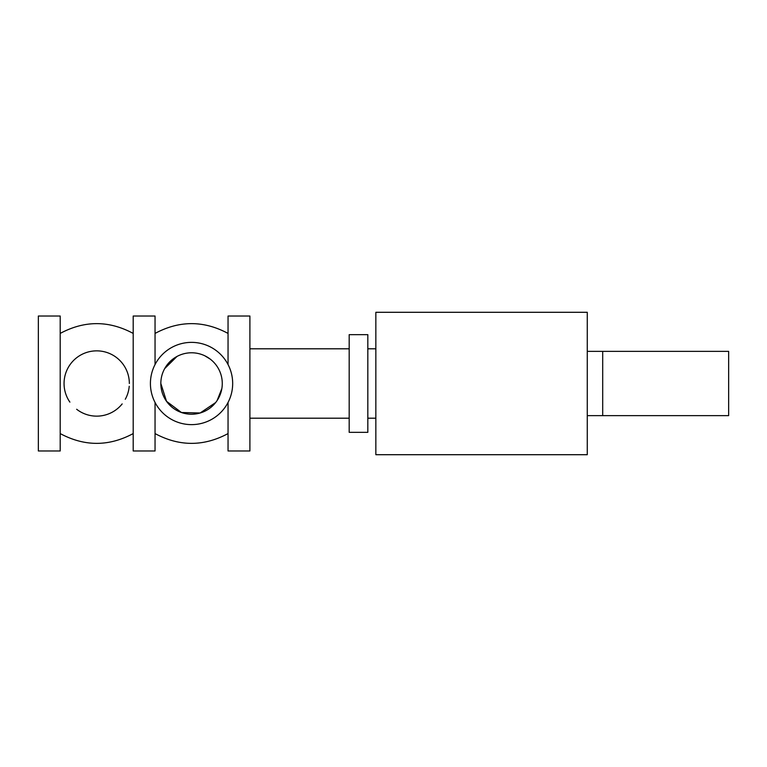 <?xml version="1.0" encoding="UTF-8"?>
<svg xmlns="http://www.w3.org/2000/svg" width="767" height="767" viewBox="0 0 767 767"><rect width="100%" height="100%" fill="white"/><g stroke="black" fill="none" stroke-linecap="round" stroke-linejoin="round"><path stroke-width="1.15" d="M228.048 364.546L228.048 316.023L249.898 316.023L249.898 450.977L228.048 450.977L228.048 402.454M155.049 402.454L155.049 450.977L133.199 450.977L133.199 316.023L155.049 316.023L155.049 364.546M60.2 450.977L60.2 316.023L38.35 316.023L38.35 450.977L60.2 450.977M375.849 383.5L375.849 312.294L587.273 312.294L587.273 454.706L375.849 454.706L375.849 383.5M349.186 334.661L349.186 432.339L367.824 432.339L367.824 334.661L349.186 334.661M129.345 383.5A32.645 32.645 0 0 0 96.7 350.855A32.645 32.645 0 0 0 69.893 402.129M76.652 409.262A32.645 32.645 0 0 0 122.174 403.912M125.28 399.271A32.645 32.645 0 0 0 129.23 386.242M150.418 383.5A41.13 41.13 0 0 0 212.114 419.118A41.13 41.13 0 0 0 212.114 347.882A41.13 41.13 0 0 0 150.418 383.5M160.83 383.5A30.718 30.718 0 0 0 206.908 410.105A30.718 30.718 0 0 0 206.908 356.895A30.718 30.718 0 0 0 160.83 383.5L166.525 401.314L181.463 412.512L200.149 412.991L215.642 402.55M217.147 400.47L221.836 388.62M210.225 359.109L204.856 355.811M176.966 356.463L164.675 368.62M602.699 351.372L728.65 351.372L728.65 415.628L602.699 415.628L602.699 351.372L587.273 351.372M249.898 418.197L349.186 418.197M249.898 348.803L349.186 348.803M367.824 418.197L375.849 418.197M367.824 348.803L375.849 348.803M133.199 333.424C108.866 320.376 84.533 320.376 60.2 333.424M133.199 433.576C108.866 446.624 84.533 446.624 60.2 433.576M228.048 333.424C203.715 320.376 179.382 320.376 155.049 333.424M228.048 433.576C203.715 446.624 179.382 446.624 155.049 433.576M602.699 415.628L587.273 415.628"/></g></svg>
